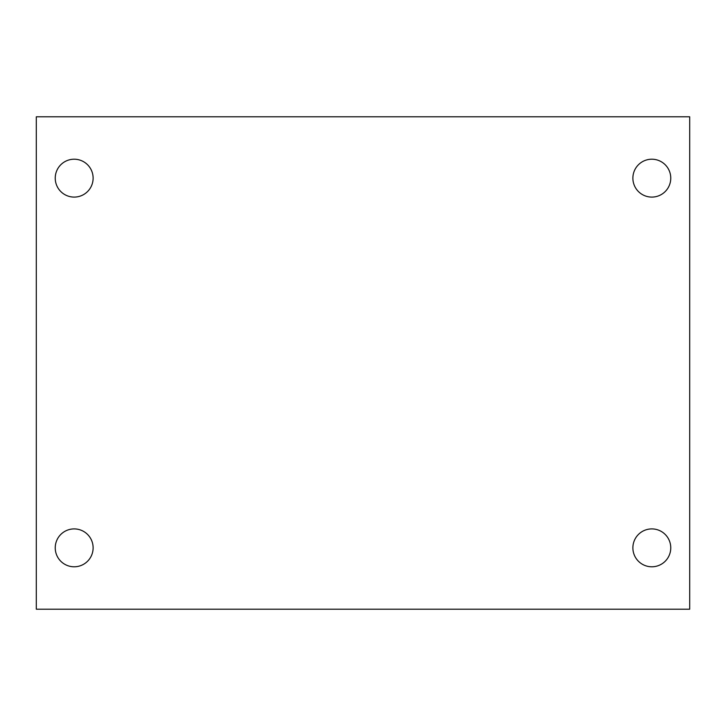 <?xml version="1.0" encoding="UTF-8"?>
<svg xmlns="http://www.w3.org/2000/svg" width="726" height="726" viewBox="0 0 726 726"><rect width="100%" height="100%" fill="white"/><g stroke="black" fill="none" stroke-linecap="round" stroke-linejoin="round"><path stroke-width="1.09" d="M36.3 116.795L689.7 116.795L689.7 609.205L36.3 609.205L36.3 116.795M74.179 528.909A18.94 18.94 0 0 1 93.119 547.849A18.94 18.94 0 0 1 74.179 566.788A18.94 18.94 0 0 1 55.24 547.849A18.94 18.94 0 0 1 74.179 528.909M651.821 528.909A18.94 18.94 0 0 1 670.76 547.849A18.94 18.94 0 0 1 651.821 566.788A18.94 18.94 0 0 1 632.881 547.849A18.94 18.94 0 0 1 651.821 528.909M651.821 159.212A18.94 18.94 0 0 1 670.76 178.151A18.94 18.94 0 0 1 651.821 197.091A18.94 18.94 0 0 1 632.881 178.151A18.94 18.94 0 0 1 651.821 159.212M74.179 159.212A18.94 18.94 0 0 1 93.119 178.151A18.94 18.94 0 0 1 74.179 197.091A18.94 18.94 0 0 1 55.24 178.151A18.94 18.94 0 0 1 74.179 159.212"/></g></svg>
